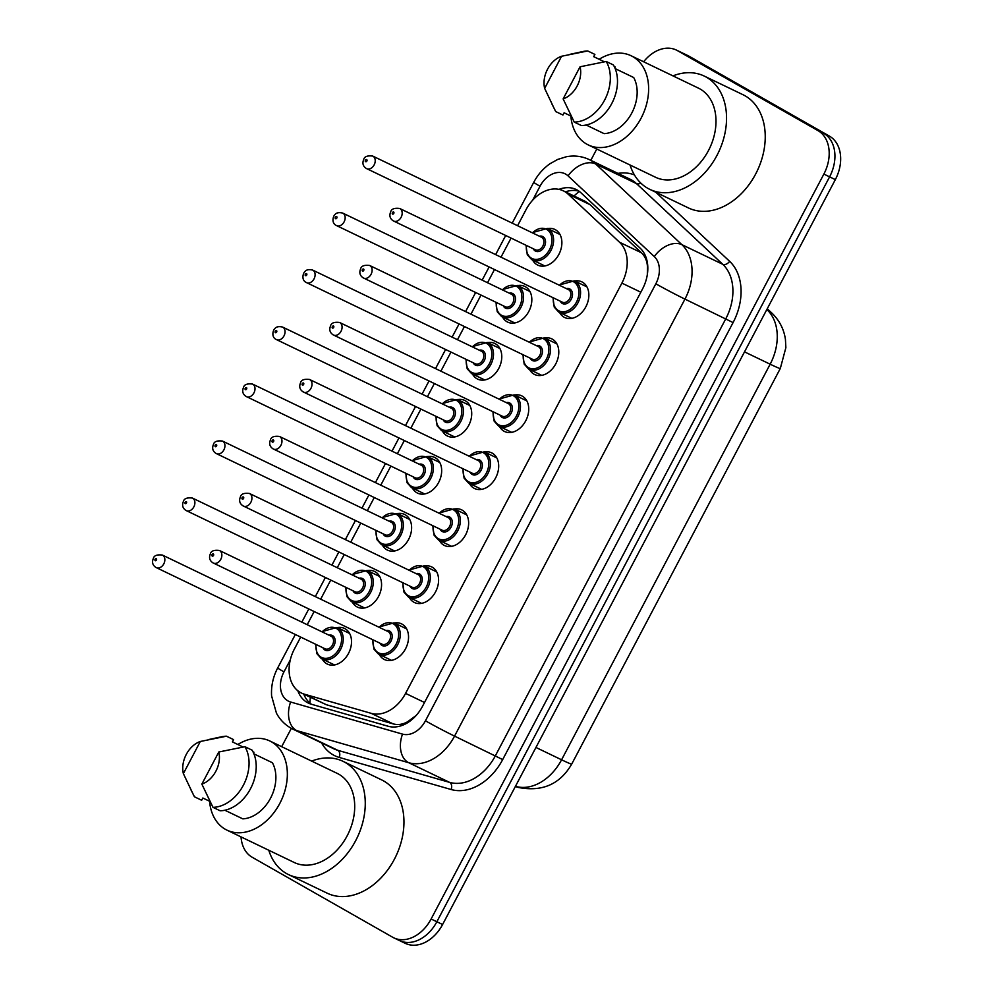 <?xml version="1.0" encoding="UTF-8"?>
<svg xmlns="http://www.w3.org/2000/svg" width="993" height="993" viewBox="0 0 993 993"><rect width="100%" height="100%" fill="white"/><g stroke="black" fill="none" stroke-linecap="round" stroke-linejoin="round"><path stroke-width="1.49" d="M394.395 622.996A19.786 14.448 115.7 0 1 401.52 623.852A19.786 14.448 115.7 0 1 402.177 624.187A19.786 14.448 115.7 0 1 405.752 648.392A19.786 14.448 115.7 0 1 384.378 659.513A19.786 14.448 115.7 0 1 383.732 659.166A19.786 14.448 115.7 0 1 379.264 654.461M424.445 565.998A19.786 14.448 115.7 0 1 431.583 566.854A19.786 14.448 115.7 0 1 432.228 567.189A19.786 14.448 115.7 0 1 435.803 591.394A19.786 14.448 115.7 0 1 414.429 602.515A19.786 14.448 115.7 0 1 413.783 602.168A19.786 14.448 115.7 0 1 409.315 597.463M454.496 508.999A19.786 14.448 115.7 0 1 461.633 509.843A19.786 14.448 115.7 0 1 462.279 510.191A19.786 14.448 115.7 0 1 465.854 534.383A19.786 14.448 115.7 0 1 444.479 545.505A19.786 14.448 115.7 0 1 443.834 545.169A19.786 14.448 115.7 0 1 439.365 540.465M484.547 452.001A19.786 14.448 115.7 0 1 491.684 452.845A19.786 14.448 115.7 0 1 492.329 453.193A19.786 14.448 115.7 0 1 495.904 477.385A19.786 14.448 115.7 0 1 474.53 488.506A19.786 14.448 115.7 0 1 473.884 488.171A19.786 14.448 115.7 0 1 469.416 483.467M514.597 395.003A19.786 14.448 115.7 0 1 521.735 395.847A19.786 14.448 115.7 0 1 522.38 396.195A19.786 14.448 115.7 0 1 525.955 420.387A19.786 14.448 115.7 0 1 504.581 431.508A19.786 14.448 115.7 0 1 503.935 431.173A19.786 14.448 115.7 0 1 499.467 426.469M544.648 338.005A19.786 14.448 115.7 0 1 551.785 338.849A19.786 14.448 115.7 0 1 552.431 339.196A19.786 14.448 115.7 0 1 556.006 363.388A19.786 14.448 115.7 0 1 534.644 374.51A19.786 14.448 115.7 0 1 533.986 374.175A19.786 14.448 115.7 0 1 529.517 369.47M574.699 281.007A19.786 14.448 115.7 0 1 581.836 281.851A19.786 14.448 115.7 0 1 582.481 282.186A19.786 14.448 115.7 0 1 586.056 306.39A19.786 14.448 115.7 0 1 564.694 317.512A19.786 14.448 115.7 0 1 564.036 317.177A19.786 14.448 115.7 0 1 559.568 312.472M337.372 627.588A19.786 14.448 115.7 0 1 344.509 628.445A19.786 14.448 115.7 0 1 345.154 628.78A19.786 14.448 115.7 0 1 348.729 652.984A19.786 14.448 115.7 0 1 327.355 664.106A19.786 14.448 115.7 0 1 326.709 663.758A19.786 14.448 115.7 0 1 322.241 659.054M367.422 570.59A19.786 14.448 115.7 0 1 374.56 571.447A19.786 14.448 115.7 0 1 375.205 571.782A19.786 14.448 115.7 0 1 378.78 595.986A19.786 14.448 115.7 0 1 357.406 607.108A19.786 14.448 115.7 0 1 356.76 606.76A19.786 14.448 115.7 0 1 352.292 602.056M397.473 513.592A19.786 14.448 115.7 0 1 404.61 514.448A19.786 14.448 115.7 0 1 405.256 514.784A19.786 14.448 115.7 0 1 408.831 538.988A19.786 14.448 115.7 0 1 387.456 550.11A19.786 14.448 115.7 0 1 386.811 549.762A19.786 14.448 115.7 0 1 382.342 545.058M427.524 456.594A19.786 14.448 115.7 0 1 434.661 457.45A19.786 14.448 115.7 0 1 435.306 457.785A19.786 14.448 115.7 0 1 438.881 481.99A19.786 14.448 115.7 0 1 417.519 493.111A19.786 14.448 115.7 0 1 416.861 492.764A19.786 14.448 115.7 0 1 412.393 488.059M457.574 399.596A19.786 14.448 115.7 0 1 464.712 400.44A19.786 14.448 115.7 0 1 465.357 400.787A19.786 14.448 115.7 0 1 468.932 424.992A19.786 14.448 115.7 0 1 447.57 436.101A19.786 14.448 115.7 0 1 446.912 435.766A19.786 14.448 115.7 0 1 442.444 431.061M487.625 342.597A19.786 14.448 115.7 0 1 494.762 343.441A19.786 14.448 115.7 0 1 495.408 343.789A19.786 14.448 115.7 0 1 498.995 367.981A19.786 14.448 115.7 0 1 477.621 379.103A19.786 14.448 115.7 0 1 476.975 378.767A19.786 14.448 115.7 0 1 472.494 374.063M517.688 285.599A19.786 14.448 115.7 0 1 524.813 286.443A19.786 14.448 115.7 0 1 525.471 286.791A19.786 14.448 115.7 0 1 529.046 310.983A19.786 14.448 115.7 0 1 507.671 322.104A19.786 14.448 115.7 0 1 507.026 321.769A19.786 14.448 115.7 0 1 502.557 317.065M547.739 228.601A19.786 14.448 115.7 0 1 554.876 229.445A19.786 14.448 115.7 0 1 555.521 229.793A19.786 14.448 115.7 0 1 559.096 253.985A19.786 14.448 115.7 0 1 537.722 265.106A19.786 14.448 115.7 0 1 537.076 264.771A19.786 14.448 115.7 0 1 532.608 260.067M647.324 274.639L647.473 267.092C647.213 261.209 645.214 256.442 641.453 252.793L589.954 204.62L584.976 201.244L563.341 190.842A34.916 25.495 -64.3 0 0 526.029 209.684L517.576 225.721M300.693 637.072L294.424 648.975A34.916 25.495 -64.3 0 0 301.475 693.064A34.916 25.495 -64.3 0 0 304.429 694.194L371.221 713.346A34.916 25.495 -64.3 0 0 405.578 693.387L621.891 283.117A34.916 25.495 -64.3 0 0 619.582 242.28L568.095 194.107A34.916 25.495 -64.3 0 0 564.483 191.438A34.916 25.495 -64.3 0 0 563.341 190.842M301.475 693.064L326.287 704.707L393.091 723.86C398.069 725.2 402.984 724.456 407.825 721.601L416.228 715.394M511.06 238.084L500.993 257.175M494.477 269.537L487.526 282.72M481.009 295.082L470.943 314.185M464.426 326.548L457.475 339.718M450.959 352.081L440.892 371.183M434.375 383.546L427.424 396.716M420.908 409.079L410.841 428.182M404.312 440.544L397.374 453.714M390.857 466.077L380.778 485.18M374.262 497.543L367.323 510.712M360.794 523.075L350.728 542.178M344.211 554.541L337.26 567.711M330.743 580.073L320.677 599.176M314.16 611.539L307.209 624.721M643.638 61.777A34.916 25.495 115.7 0 1 676.345 50.047L682.079 52.803A34.916 25.495 115.7 0 1 683.221 53.399L823.693 133.36A34.916 25.495 115.7 0 1 829.602 176.853L436.858 921.752A34.916 25.495 115.7 0 1 399.546 940.594L405.281 943.35A34.916 25.495 115.7 0 0 442.593 924.508L835.336 179.609A34.916 25.495 115.7 0 0 829.428 136.115L688.956 56.154A34.916 25.495 115.7 0 0 687.814 55.558L682.079 52.803A34.916 25.495 115.7 0 1 683.221 53.399L823.693 133.36A34.916 25.495 115.7 0 1 829.602 176.853L436.858 921.752A34.916 25.495 115.7 0 1 399.546 940.594A34.916 25.495 115.7 0 1 398.404 939.999M297.826 690.756A34.916 25.495 -64.3 0 0 308.376 703.106A34.916 25.495 -64.3 0 0 311.33 704.223L388.151 726.255A34.916 25.495 -64.3 0 0 422.509 706.296L642.496 289.037A34.916 25.495 -64.3 0 0 640.2 248.213L580.979 192.803A34.916 25.495 -64.3 0 0 577.38 190.135A34.916 25.495 -64.3 0 0 576.238 189.539A34.916 25.495 -64.3 0 0 558.972 189.365M565.451 191.86A34.916 25.495 115.7 0 1 578.981 191.165M676.345 50.047A34.916 25.495 115.7 0 1 677.487 50.643L817.959 130.604A34.916 25.495 115.7 0 1 823.867 174.098L431.123 918.997A34.916 25.495 115.7 0 1 393.811 937.839A34.916 25.495 115.7 0 1 392.669 937.243L252.197 857.269A34.916 25.495 115.7 0 1 241.038 836.9M281.677 746.674L291.346 728.341M590.823 160.332L596.781 149.012M311.368 704.236A34.916 25.495 115.7 0 1 303.808 694.194M672.944 75.878A62.844 45.889 115.7 0 1 704.26 76.076A62.844 45.889 115.7 0 1 706.308 77.156A62.844 45.889 115.7 0 1 717.678 154.027A62.844 45.889 115.7 0 1 649.782 189.353A62.844 45.889 115.7 0 1 647.721 188.273A62.844 45.889 115.7 0 1 630.071 165.024M704.26 76.076L742.95 94.695A62.844 45.889 115.7 0 1 745.011 95.762A62.844 45.889 115.7 0 1 756.368 172.645A62.844 45.889 115.7 0 1 688.484 207.959L649.782 189.353M599.139 59.282A49.464 36.12 115.7 0 1 631.089 55.745A49.464 36.12 115.7 0 1 632.715 56.601A49.464 36.12 115.7 0 1 641.652 117.1A49.464 36.12 115.7 0 1 588.216 144.904A49.464 36.12 115.7 0 1 586.602 144.047A49.464 36.12 115.7 0 1 570.851 116.02M631.089 55.745L698.451 88.141A49.464 36.12 115.7 0 1 700.077 88.985A49.464 36.12 115.7 0 1 709.014 149.496A49.464 36.12 115.7 0 1 655.591 177.288L588.216 144.904M586.143 125.006L604.104 133.645A34.916 25.495 115.7 0 0 631.833 112.954A34.916 25.495 115.7 0 0 633.695 77.528L615.188 68.629M580.073 66.779A23.273 16.993 115.7 0 1 563.13 98.903L580.073 66.779L606.214 61.492A37.237 27.196 115.7 0 1 604.65 100.008A37.237 27.196 115.7 0 1 574.252 122.102L581.414 125.552A37.237 27.196 115.7 0 0 611.812 103.458A37.237 27.196 115.7 0 0 613.376 64.942L606.214 61.492M563.13 98.903L574.252 122.102M570.019 54.317L582.941 51.524A37.237 27.196 115.7 0 1 587.732 50.966L594.894 54.416L593.702 56.663L604.402 61.802M614.257 66.543L615.213 67.003L614.816 67.747M571.236 116.206L564.123 112.78L562.932 115.027L555.77 111.588A37.237 27.196 115.7 0 1 554.864 109.925L544.648 88.377A23.273 16.993 115.7 0 1 561.579 56.253L544.648 88.377M555.77 111.588L551.823 103.818M561.579 56.253L587.732 50.966M311.665 761.097A62.844 45.889 115.7 0 1 342.982 761.308A62.844 45.889 115.7 0 1 345.03 762.388A62.844 45.889 115.7 0 1 356.4 839.259A62.844 45.889 115.7 0 1 288.504 874.585A62.844 45.889 115.7 0 1 286.443 873.505A62.844 45.889 115.7 0 1 268.793 850.256M342.982 761.308L381.672 779.915A62.844 45.889 115.7 0 1 383.732 780.995A62.844 45.889 115.7 0 1 395.09 857.865A62.844 45.889 115.7 0 1 327.206 893.191L288.504 874.585M237.861 744.502A49.464 36.12 115.7 0 1 269.811 740.977A49.464 36.12 115.7 0 1 271.437 741.821A49.464 36.12 115.7 0 1 280.374 802.319A49.464 36.12 115.7 0 1 226.938 830.123A49.464 36.12 115.7 0 1 225.324 829.279A49.464 36.12 115.7 0 1 209.573 801.252M269.811 740.977L337.173 773.373A49.464 36.12 115.7 0 1 338.799 774.217A49.464 36.12 115.7 0 1 347.736 834.716A49.464 36.12 115.7 0 1 294.3 862.52L226.938 830.123M224.865 810.238L242.826 818.865A34.916 25.495 115.7 0 0 270.555 798.173A34.916 25.495 115.7 0 0 272.417 762.748L253.91 753.861M218.795 751.999A23.273 16.993 115.7 0 1 201.852 784.122L218.795 751.999L244.936 746.711A37.237 27.196 115.7 0 1 243.372 785.227A37.237 27.196 115.7 0 1 212.974 807.334L220.136 810.784A37.237 27.196 115.7 0 0 250.534 788.678A37.237 27.196 115.7 0 0 252.098 750.162L244.936 746.711M201.852 784.122L212.974 807.334M208.741 739.537L221.662 736.756A37.237 27.196 115.7 0 1 226.454 736.198L233.616 739.636L232.424 741.895L243.124 747.034M252.979 751.775L253.935 752.235L253.538 752.967M209.957 801.425L202.845 798.012L201.653 800.259L194.491 796.808A37.237 27.196 115.7 0 1 193.585 795.145L183.37 773.609A23.273 16.993 115.7 0 1 200.301 741.486L183.37 773.609M194.491 796.808L190.544 789.038M200.301 741.486L226.454 736.198M589.954 204.62L568.095 194.107M309.965 703.143A34.916 23.671 -74 0 1 310.375 697.347M574.041 195.981A34.916 23.249 -46.9 0 1 579.391 191.463M407.614 722.73A34.916 23.671 -74 0 1 407.825 721.601M641.453 252.793L619.582 242.28M640.82 292.215L621.891 283.117M424.52 702.485L405.578 693.387M393.091 723.86L371.221 713.346M326.287 704.707L304.429 694.194M571.732 764.051A40.738 1.403 -152.2 0 1 561.579 759.794L770.158 364.195A40.738 1.403 27.8 0 0 780.312 368.465L571.732 764.051C560.102 784.147 542.439 791.967 518.756 787.536A40.738 27.618 -74 0 1 515.777 786.406A46.547 33.985 -64.3 0 0 561.579 759.794L535.935 747.456M744.514 351.87L770.158 364.195A46.547 33.985 -64.3 0 0 767.08 309.754A40.738 27.134 -46.9 0 1 771.722 312.919C779.344 320.267 783.911 329.08 785.426 339.358L785.873 347.649L780.312 368.465M688.956 56.154L677.487 50.643M829.428 136.115L817.959 130.604M835.336 179.609L823.867 174.098M442.593 924.508L431.123 918.997M290.291 659.911L283.973 671.876A23.273 16.993 -64.3 0 0 287.908 700.872A23.273 16.993 -64.3 0 0 290.639 702.026L402.525 734.112A23.273 16.993 -64.3 0 0 425.438 720.794L655.839 283.787A23.273 16.993 -64.3 0 0 654.3 256.579L568.058 175.873A23.273 16.993 -64.3 0 0 565.65 174.098A23.273 16.993 -64.3 0 0 540.018 186.25L532.67 200.176M589.308 159.612A46.547 33.985 115.7 0 1 590.835 160.407A46.547 33.985 115.7 0 1 595.639 163.957L636.488 183.606A46.547 33.985 -64.3 0 0 631.685 180.056A46.547 33.985 -64.3 0 0 630.158 179.249L589.308 159.612C582.035 156.199 574.376 155.243 566.358 156.745L557.743 159.414L549.899 163.795C543.121 168.587 537.747 174.756 533.762 182.29A23.273 0.807 27.8 0 0 540.018 186.25M568.058 175.873A23.273 15.503 -46.9 0 1 595.639 163.957L681.893 244.663A46.547 33.985 115.7 0 1 684.959 299.104L454.558 736.111A46.547 33.985 115.7 0 1 408.744 762.723L296.857 730.637A46.547 33.985 115.7 0 1 292.923 729.147L333.772 748.784A46.547 33.985 -64.3 0 0 337.707 750.286L449.593 782.372A46.547 33.985 -64.3 0 0 495.395 755.747L725.809 318.741A46.547 33.985 -64.3 0 0 722.743 264.299L636.488 183.606A5.821 3.873 133.1 0 0 640.77 183.047M655.814 192.257L729.632 261.333A52.368 38.243 115.7 0 1 733.082 322.576L502.681 759.583A52.368 38.243 115.7 0 1 451.145 789.522L339.258 757.436A5.821 3.947 106 0 0 337.707 750.286L296.857 730.637A23.273 15.776 -74 0 1 290.639 702.026M617.956 173.378A52.368 38.243 115.7 0 1 634.428 174.929M339.258 757.436A52.368 38.243 115.7 0 1 321.558 742.913M654.3 256.579A23.273 15.503 -46.9 0 1 681.893 244.663L722.743 264.299A5.821 3.873 133.1 0 0 729.632 261.333M655.839 283.787A23.273 0.807 27.8 0 0 684.959 299.104L733.082 322.576M402.525 734.112A23.273 15.776 -74 0 0 408.744 762.723L449.593 782.372A5.821 3.947 106 0 1 451.145 789.522M425.438 720.794A23.273 0.807 27.8 0 0 454.558 736.111L502.681 759.583M292.923 729.147L290.726 727.993C284.606 724.443 279.84 719.515 276.451 713.185L271.598 695.932C271.015 686.163 273.05 676.829 277.717 667.917A23.273 0.807 27.8 0 0 283.973 671.876M559.99 234.497L547.416 228.44A17.452 12.748 115.7 0 1 547.987 228.738A17.452 12.748 115.7 0 1 551.14 250.099A17.452 12.748 115.7 0 1 532.285 259.905A17.452 12.748 115.7 0 1 531.714 259.607L544.859 265.963M526.414 245.47A16.298 11.891 -64.3 0 0 531.54 258.242A16.298 11.891 -64.3 0 0 549.477 249.727A16.298 11.891 -64.3 0 0 546.721 229.433A16.298 11.891 -64.3 0 0 532.471 232.883M539.398 236.21A8.143 5.946 115.7 0 1 542.923 236.632A8.143 5.946 115.7 0 1 544.301 246.773A8.143 5.946 115.7 0 1 535.339 251.03A8.143 5.946 115.7 0 1 533.34 248.796M535.153 249.665A6.988 5.102 -64.3 0 0 535.388 249.777A6.988 5.102 -64.3 0 0 542.935 245.854A6.988 5.102 -64.3 0 0 541.669 237.315A6.988 5.102 -64.3 0 0 541.433 237.19A6.988 5.102 -64.3 0 0 541.197 237.091M541.433 237.19L372.735 156.075A6.988 5.102 115.7 0 1 372.971 156.186A6.988 5.102 115.7 0 1 374.237 164.739A6.988 5.102 115.7 0 1 366.69 168.661A6.988 5.102 115.7 0 1 366.454 168.537M365.585 161.673A1.167 0.844 -64.3 0 0 366.678 159.612A1.167 0.844 -64.3 0 0 365.585 161.673M559.047 285.103L574.376 280.845A17.452 12.748 115.7 0 1 574.947 281.143A17.452 12.748 115.7 0 1 578.112 302.505A17.452 12.748 115.7 0 1 559.245 312.311A17.452 12.748 115.7 0 1 558.674 312.013M553.386 297.875A16.298 11.891 -64.3 0 0 558.5 310.635A16.298 11.891 -64.3 0 0 576.449 302.133A16.298 11.891 -64.3 0 0 573.693 281.838A16.298 11.891 -64.3 0 0 559.431 285.289M566.358 288.615A8.143 5.946 115.7 0 1 569.895 289.037A8.143 5.946 115.7 0 1 571.273 299.178A8.143 5.946 115.7 0 1 562.299 303.436A8.143 5.946 115.7 0 1 560.313 301.202M562.125 302.071A6.988 5.102 -64.3 0 0 562.361 302.182A6.988 5.102 -64.3 0 0 569.895 298.26A6.988 5.102 -64.3 0 0 568.641 289.72A6.988 5.102 -64.3 0 0 568.406 289.596A6.988 5.102 -64.3 0 0 568.17 289.497M562.361 302.182L393.265 220.856C389.964 218.683 389.095 215.692 390.659 211.906C391.341 208.964 394.358 207.822 399.707 208.48A6.988 5.102 115.7 0 1 399.943 208.592A6.988 5.102 115.7 0 1 401.197 217.132A6.988 5.102 115.7 0 1 393.65 221.067A6.988 5.102 115.7 0 1 393.427 220.942M393.638 212.018A1.167 0.844 -64.3 0 0 392.558 214.078A1.167 0.844 -64.3 0 0 393.638 212.018M529.939 291.495L517.365 285.438A17.452 12.748 115.7 0 1 517.936 285.748A17.452 12.748 115.7 0 1 521.089 307.098A17.452 12.748 115.7 0 1 502.235 316.904A17.452 12.748 115.7 0 1 501.651 316.606L514.808 322.961M496.363 302.468A16.298 11.891 -64.3 0 0 501.477 315.24A16.298 11.891 -64.3 0 0 519.426 306.725A16.298 11.891 -64.3 0 0 516.67 286.431A16.298 11.891 -64.3 0 0 502.421 289.882M509.347 293.208A8.143 5.946 115.7 0 1 512.872 293.63A8.143 5.946 115.7 0 1 514.25 303.771A8.143 5.946 115.7 0 1 505.276 308.029A8.143 5.946 115.7 0 1 503.29 305.794M505.102 306.663A6.988 5.102 -64.3 0 0 505.338 306.775A6.988 5.102 -64.3 0 0 512.872 302.853A6.988 5.102 -64.3 0 0 511.618 294.313A6.988 5.102 -64.3 0 0 511.383 294.189A6.988 5.102 -64.3 0 0 511.147 294.089M511.383 294.189L342.684 213.073A6.988 5.102 115.7 0 1 342.92 213.185A6.988 5.102 115.7 0 1 344.174 221.737A6.988 5.102 115.7 0 1 336.639 225.659A6.988 5.102 115.7 0 1 336.404 225.535M335.535 218.671A1.167 0.844 -64.3 0 0 336.627 216.611A1.167 0.844 -64.3 0 0 335.535 218.671M499.889 348.493L487.302 342.448A17.452 12.748 115.7 0 1 487.873 342.746A17.452 12.748 115.7 0 1 491.038 364.096A17.452 12.748 115.7 0 1 472.171 373.902A17.452 12.748 115.7 0 1 471.601 373.604M466.313 359.466A16.298 11.891 -64.3 0 0 471.427 372.238A16.298 11.891 -64.3 0 0 489.375 363.723A16.298 11.891 -64.3 0 0 486.62 343.429A16.298 11.891 -64.3 0 0 472.37 346.88M479.296 350.206A8.143 5.946 115.7 0 1 482.821 350.628A8.143 5.946 115.7 0 1 484.199 360.782A8.143 5.946 115.7 0 1 475.225 365.027A8.143 5.946 115.7 0 1 473.239 362.793M475.051 363.661A6.988 5.102 -64.3 0 0 475.287 363.773A6.988 5.102 -64.3 0 0 482.821 359.851A6.988 5.102 -64.3 0 0 481.568 351.311A6.988 5.102 -64.3 0 0 481.332 351.187A6.988 5.102 -64.3 0 0 481.096 351.088M481.332 351.187L312.634 270.071A6.988 5.102 115.7 0 1 312.869 270.195A6.988 5.102 115.7 0 1 314.123 278.735A6.988 5.102 115.7 0 1 306.589 282.657A6.988 5.102 115.7 0 1 306.353 282.533M305.484 275.669A1.167 0.844 -64.3 0 0 306.564 273.609A1.167 0.844 -64.3 0 0 305.484 275.669M469.826 405.492L457.252 399.447A17.452 12.748 115.7 0 1 457.823 399.745A17.452 12.748 115.7 0 1 460.988 421.094A17.452 12.748 115.7 0 1 442.121 430.912A17.452 12.748 115.7 0 1 441.55 430.602M436.262 416.464A16.298 11.891 -64.3 0 0 441.376 429.237A16.298 11.891 -64.3 0 0 459.325 420.722A16.298 11.891 -64.3 0 0 456.569 400.427A16.298 11.891 -64.3 0 0 442.307 403.878M449.233 407.204A8.143 5.946 115.7 0 1 452.771 407.626A8.143 5.946 115.7 0 1 454.149 417.78A8.143 5.946 115.7 0 1 445.174 422.037A8.143 5.946 115.7 0 1 443.188 419.791M445.001 420.66A6.988 5.102 -64.3 0 0 445.236 420.784A6.988 5.102 -64.3 0 0 452.771 416.849A6.988 5.102 -64.3 0 0 451.517 408.309A6.988 5.102 -64.3 0 0 451.281 408.197A6.988 5.102 -64.3 0 0 451.045 408.086M451.281 408.197L282.583 327.069A6.988 5.102 115.7 0 1 282.819 327.194A6.988 5.102 115.7 0 1 284.072 335.733A6.988 5.102 115.7 0 1 276.526 339.656A6.988 5.102 115.7 0 1 276.302 339.532M275.433 332.667A1.167 0.844 -64.3 0 0 276.513 330.607A1.167 0.844 -64.3 0 0 275.433 332.667M439.775 462.49L427.201 456.445A17.452 12.748 115.7 0 1 427.772 456.743A17.452 12.748 115.7 0 1 430.925 478.092A17.452 12.748 115.7 0 1 412.07 487.911A17.452 12.748 115.7 0 1 411.499 487.613M406.211 473.462A16.298 11.891 -64.3 0 0 411.325 486.235A16.298 11.891 -64.3 0 0 429.274 477.72A16.298 11.891 -64.3 0 0 426.518 457.425A16.298 11.891 -64.3 0 0 412.256 460.876M419.183 464.203A8.143 5.946 115.7 0 1 422.72 464.625A8.143 5.946 115.7 0 1 424.098 474.778A8.143 5.946 115.7 0 1 415.124 479.036A8.143 5.946 115.7 0 1 413.138 476.789M414.95 477.658A6.988 5.102 -64.3 0 0 415.173 477.782A6.988 5.102 -64.3 0 0 422.72 473.847A6.988 5.102 -64.3 0 0 421.454 465.307A6.988 5.102 -64.3 0 0 421.231 465.196A6.988 5.102 -64.3 0 0 420.995 465.084M421.231 465.196L252.532 384.068A6.988 5.102 115.7 0 1 252.756 384.192A6.988 5.102 115.7 0 1 254.022 392.731A6.988 5.102 115.7 0 1 246.475 396.654A6.988 5.102 115.7 0 1 246.252 396.53M245.383 389.666A1.167 0.844 -64.3 0 0 246.463 387.605A1.167 0.844 -64.3 0 0 245.383 389.666M528.996 342.101L544.325 337.843A17.452 12.748 115.7 0 1 544.896 338.141A17.452 12.748 115.7 0 1 548.049 359.503A17.452 12.748 115.7 0 1 529.195 369.309A17.452 12.748 115.7 0 1 528.624 369.011M523.336 354.873A16.298 11.891 -64.3 0 0 528.45 367.646A16.298 11.891 -64.3 0 0 546.398 359.131A16.298 11.891 -64.3 0 0 543.643 338.836A16.298 11.891 -64.3 0 0 529.381 342.287M536.307 345.614A8.143 5.946 115.7 0 1 539.844 346.036A8.143 5.946 115.7 0 1 541.222 356.177A8.143 5.946 115.7 0 1 532.248 360.434A8.143 5.946 115.7 0 1 530.262 358.2M532.074 359.069A6.988 5.102 -64.3 0 0 532.298 359.181A6.988 5.102 -64.3 0 0 539.844 355.258A6.988 5.102 -64.3 0 0 538.578 346.718A6.988 5.102 -64.3 0 0 538.355 346.594A6.988 5.102 -64.3 0 0 538.119 346.495M532.298 359.181L363.215 277.854C359.913 275.682 359.044 272.69 360.608 268.904C361.291 265.963 364.307 264.821 369.657 265.479A6.988 5.102 115.7 0 1 369.88 265.59A6.988 5.102 115.7 0 1 371.146 274.142A6.988 5.102 115.7 0 1 363.599 278.065A6.988 5.102 115.7 0 1 363.376 277.941M363.587 269.016A1.167 0.844 -64.3 0 0 362.507 271.077A1.167 0.844 -64.3 0 0 363.587 269.016M498.945 399.099L514.275 394.842A17.452 12.748 115.7 0 1 514.846 395.152A17.452 12.748 115.7 0 1 517.998 416.501A17.452 12.748 115.7 0 1 499.144 426.307A17.452 12.748 115.7 0 1 498.573 426.009L511.718 432.365M493.285 411.872A16.298 11.891 -64.3 0 0 498.399 424.644A16.298 11.891 -64.3 0 0 516.348 416.129A16.298 11.891 -64.3 0 0 513.592 395.835A16.298 11.891 -64.3 0 0 499.33 399.285M506.256 402.612A8.143 5.946 115.7 0 1 509.794 403.034A8.143 5.946 115.7 0 1 511.172 413.175A8.143 5.946 115.7 0 1 502.197 417.432A8.143 5.946 115.7 0 1 500.211 415.198M502.024 416.067A6.988 5.102 -64.3 0 0 502.247 416.179A6.988 5.102 -64.3 0 0 509.794 412.256A6.988 5.102 -64.3 0 0 508.528 403.717A6.988 5.102 -64.3 0 0 508.304 403.592A6.988 5.102 -64.3 0 0 508.068 403.493M502.247 416.179L333.151 334.852C329.862 332.68 328.993 329.688 330.557 325.903C331.24 322.961 334.256 321.819 339.606 322.477A6.988 5.102 115.7 0 1 339.829 322.588A6.988 5.102 115.7 0 1 341.096 331.141A6.988 5.102 115.7 0 1 333.549 335.063A6.988 5.102 115.7 0 1 333.325 334.939M333.536 326.014A1.167 0.844 -64.3 0 0 332.456 328.075A1.167 0.844 -64.3 0 0 333.536 326.014M468.895 456.097L484.224 451.852A17.452 12.748 115.7 0 1 484.795 452.15A17.452 12.748 115.7 0 1 487.948 473.5A17.452 12.748 115.7 0 1 469.093 483.306A17.452 12.748 115.7 0 1 468.522 483.008M463.222 468.87A16.298 11.891 -64.3 0 0 468.348 481.642A16.298 11.891 -64.3 0 0 486.297 473.127A16.298 11.891 -64.3 0 0 483.529 452.833A16.298 11.891 -64.3 0 0 469.279 456.284M476.206 459.61A8.143 5.946 115.7 0 1 479.743 460.032A8.143 5.946 115.7 0 1 481.121 470.185A8.143 5.946 115.7 0 1 472.147 474.431A8.143 5.946 115.7 0 1 470.148 472.196M471.973 473.065A6.988 5.102 -64.3 0 0 472.196 473.177A6.988 5.102 -64.3 0 0 479.743 469.255A6.988 5.102 -64.3 0 0 478.477 460.715A6.988 5.102 -64.3 0 0 478.254 460.591A6.988 5.102 -64.3 0 0 478.018 460.491M472.196 473.177L303.101 391.85C299.812 389.678 298.943 386.687 300.507 382.901C301.189 379.959 304.206 378.817 309.555 379.475A6.988 5.102 115.7 0 1 309.779 379.599A6.988 5.102 115.7 0 1 311.045 388.139A6.988 5.102 115.7 0 1 303.498 392.061A6.988 5.102 115.7 0 1 303.275 391.937M303.486 383.013A1.167 0.844 -64.3 0 0 302.406 385.073A1.167 0.844 -64.3 0 0 303.486 383.013M409.724 519.488L397.15 513.443A17.452 12.748 115.7 0 1 397.721 513.741A17.452 12.748 115.7 0 1 400.874 535.09A17.452 12.748 115.7 0 1 382.02 544.909A17.452 12.748 115.7 0 1 381.449 544.611L394.593 550.954M376.161 530.461A16.298 11.891 -64.3 0 0 381.275 543.233A16.298 11.891 -64.3 0 0 399.223 534.718A16.298 11.891 -64.3 0 0 396.468 514.424A16.298 11.891 -64.3 0 0 382.206 517.874M389.132 521.213A8.143 5.946 115.7 0 1 392.669 521.623A8.143 5.946 115.7 0 1 394.047 531.776A8.143 5.946 115.7 0 1 385.073 536.034A8.143 5.946 115.7 0 1 383.087 533.8M384.899 534.656A6.988 5.102 -64.3 0 0 385.123 534.78A6.988 5.102 -64.3 0 0 392.669 530.858A6.988 5.102 -64.3 0 0 391.403 522.306A6.988 5.102 -64.3 0 0 391.18 522.194A6.988 5.102 -64.3 0 0 390.944 522.082M391.18 522.194L222.482 441.066A6.988 5.102 115.7 0 1 222.705 441.19A6.988 5.102 115.7 0 1 223.971 449.73A6.988 5.102 115.7 0 1 216.424 453.652A6.988 5.102 115.7 0 1 216.201 453.528M215.332 446.664A1.167 0.844 -64.3 0 0 216.412 444.603A1.167 0.844 -64.3 0 0 215.332 446.664M379.674 576.486L367.1 570.441A17.452 12.748 115.7 0 1 367.671 570.739A17.452 12.748 115.7 0 1 370.823 592.089A17.452 12.748 115.7 0 1 351.969 601.907A17.452 12.748 115.7 0 1 351.398 601.609M346.098 587.459A16.298 11.891 -64.3 0 0 351.224 600.231A16.298 11.891 -64.3 0 0 369.173 591.716A16.298 11.891 -64.3 0 0 366.405 571.422A16.298 11.891 -64.3 0 0 352.155 574.873M359.081 578.211A8.143 5.946 115.7 0 1 362.619 578.621A8.143 5.946 115.7 0 1 363.997 588.775A8.143 5.946 115.7 0 1 355.022 593.032A8.143 5.946 115.7 0 1 353.024 590.798M354.849 591.654A6.988 5.102 -64.3 0 0 355.072 591.778A6.988 5.102 -64.3 0 0 362.619 587.856A6.988 5.102 -64.3 0 0 361.353 579.304A6.988 5.102 -64.3 0 0 361.129 579.192A6.988 5.102 -64.3 0 0 360.893 579.08M361.129 579.192L192.431 498.064A6.988 5.102 115.7 0 1 192.654 498.188A6.988 5.102 115.7 0 1 193.92 506.728A6.988 5.102 115.7 0 1 186.374 510.65A6.988 5.102 115.7 0 1 186.15 510.539M185.281 503.662A1.167 0.844 -64.3 0 0 186.361 501.614A1.167 0.844 -64.3 0 0 185.281 503.662M349.623 633.484L337.049 627.439A17.452 12.748 115.7 0 1 337.62 627.737A17.452 12.748 115.7 0 1 340.773 649.087A17.452 12.748 115.7 0 1 321.918 658.905A17.452 12.748 115.7 0 1 321.347 658.607M316.047 644.457A16.298 11.891 -64.3 0 0 321.173 657.229A16.298 11.891 -64.3 0 0 339.109 648.714A16.298 11.891 -64.3 0 0 336.354 628.42A16.298 11.891 -64.3 0 0 322.104 631.871M329.031 635.21A8.143 5.946 115.7 0 1 332.556 635.619A8.143 5.946 115.7 0 1 333.933 645.773A8.143 5.946 115.7 0 1 324.972 650.03A8.143 5.946 115.7 0 1 322.973 647.796M324.798 648.652A6.988 5.102 -64.3 0 0 325.021 648.777A6.988 5.102 -64.3 0 0 332.568 644.854A6.988 5.102 -64.3 0 0 331.302 636.314A6.988 5.102 -64.3 0 0 331.079 636.19A6.988 5.102 -64.3 0 0 330.843 636.091M331.079 636.19L162.38 555.062A6.988 5.102 115.7 0 1 162.604 555.186A6.988 5.102 115.7 0 1 163.87 563.726A6.988 5.102 115.7 0 1 156.323 567.648A6.988 5.102 115.7 0 1 156.1 567.537M155.218 560.66A1.167 0.844 -64.3 0 0 156.311 558.612A1.167 0.844 -64.3 0 0 155.218 560.66M438.844 513.096L454.173 508.85A17.452 12.748 115.7 0 1 454.744 509.148A17.452 12.748 115.7 0 1 457.897 530.498A17.452 12.748 115.7 0 1 439.043 540.316A17.452 12.748 115.7 0 1 438.472 540.006M433.171 525.868A16.298 11.891 -64.3 0 0 438.298 538.64A16.298 11.891 -64.3 0 0 456.234 530.125A16.298 11.891 -64.3 0 0 453.478 509.831A16.298 11.891 -64.3 0 0 439.229 513.282M446.155 516.608A8.143 5.946 115.7 0 1 449.68 517.03A8.143 5.946 115.7 0 1 451.058 527.184A8.143 5.946 115.7 0 1 442.096 531.441A8.143 5.946 115.7 0 1 440.098 529.195M441.922 530.063A6.988 5.102 -64.3 0 0 442.146 530.188A6.988 5.102 -64.3 0 0 449.692 526.253A6.988 5.102 -64.3 0 0 448.426 517.713A6.988 5.102 -64.3 0 0 448.203 517.601A6.988 5.102 -64.3 0 0 447.967 517.49M442.146 530.188L273.05 448.848C269.748 446.676 268.892 443.697 270.456 439.899C271.139 436.957 274.155 435.815 279.505 436.473A6.988 5.102 115.7 0 1 279.728 436.597A6.988 5.102 115.7 0 1 280.994 445.137A6.988 5.102 115.7 0 1 273.447 449.059A6.988 5.102 115.7 0 1 273.224 448.935M273.435 440.011A1.167 0.844 -64.3 0 0 272.343 442.071A1.167 0.844 -64.3 0 0 273.435 440.011M408.781 570.094L424.123 565.849A17.452 12.748 115.7 0 1 424.694 566.147A17.452 12.748 115.7 0 1 427.846 587.496A17.452 12.748 115.7 0 1 408.992 597.314A17.452 12.748 115.7 0 1 408.421 597.004M403.121 582.866A16.298 11.891 -64.3 0 0 408.247 595.639A16.298 11.891 -64.3 0 0 426.183 587.124A16.298 11.891 -64.3 0 0 423.428 566.829A16.298 11.891 -64.3 0 0 409.178 570.28M416.104 573.606A8.143 5.946 115.7 0 1 419.629 574.028A8.143 5.946 115.7 0 1 421.007 584.182A8.143 5.946 115.7 0 1 412.033 588.439A8.143 5.946 115.7 0 1 410.047 586.193M411.859 587.062A6.988 5.102 -64.3 0 0 412.095 587.186A6.988 5.102 -64.3 0 0 419.642 583.251A6.988 5.102 -64.3 0 0 418.376 574.711A6.988 5.102 -64.3 0 0 418.14 574.599A6.988 5.102 -64.3 0 0 417.904 574.488M412.095 587.186L243 505.847C239.698 503.674 238.829 500.695 240.405 496.897C241.088 493.955 244.104 492.813 249.442 493.471A6.988 5.102 115.7 0 1 249.677 493.595A6.988 5.102 115.7 0 1 250.944 502.135A6.988 5.102 115.7 0 1 243.397 506.058A6.988 5.102 115.7 0 1 243.161 505.934M243.384 497.009A1.167 0.844 -64.3 0 0 242.292 499.069A1.167 0.844 -64.3 0 0 243.384 497.009M378.73 627.092L394.072 622.847A17.452 12.748 115.7 0 1 394.643 623.145A17.452 12.748 115.7 0 1 397.796 644.494A17.452 12.748 115.7 0 1 378.941 654.313A17.452 12.748 115.7 0 1 378.358 654.015L391.515 660.357M373.07 639.864A16.298 11.891 -64.3 0 0 378.184 652.637A16.298 11.891 -64.3 0 0 396.133 644.122A16.298 11.891 -64.3 0 0 393.377 623.827A16.298 11.891 -64.3 0 0 379.127 627.278M386.054 630.617A8.143 5.946 115.7 0 1 389.579 631.027A8.143 5.946 115.7 0 1 390.957 641.18A8.143 5.946 115.7 0 1 381.982 645.438A8.143 5.946 115.7 0 1 379.996 643.191M381.809 644.06A6.988 5.102 -64.3 0 0 382.044 644.184A6.988 5.102 -64.3 0 0 389.579 640.249A6.988 5.102 -64.3 0 0 388.325 631.709A6.988 5.102 -64.3 0 0 388.089 631.598A6.988 5.102 -64.3 0 0 387.853 631.486M382.044 644.184L212.949 562.845C209.647 560.673 208.778 557.694 210.342 553.895C211.037 550.954 214.041 549.812 219.391 550.47A6.988 5.102 115.7 0 1 219.627 550.594A6.988 5.102 115.7 0 1 220.88 559.133A6.988 5.102 115.7 0 1 213.346 563.056A6.988 5.102 115.7 0 1 213.11 562.932M213.334 554.007A1.167 0.844 -64.3 0 0 212.241 556.068A1.167 0.844 -64.3 0 0 213.334 554.007M518.756 787.536L515.33 786.555M767.254 308.736L771.722 312.919M393.811 937.839L399.546 940.594M533.762 182.29L512.214 223.14M505.698 235.502L495.631 254.605M489.115 266.968L482.164 280.138M475.647 292.501L465.58 311.603M459.064 323.966L452.113 337.136M445.596 349.499L435.53 368.602M429.013 380.964L422.062 394.147M415.546 406.497L405.479 425.6M398.963 437.963L392.012 451.145M385.495 463.508L375.416 482.598M368.899 494.961L361.961 508.143M355.444 520.506L345.365 539.596M338.849 551.959L331.91 565.141M325.381 577.504L315.315 596.594M308.798 608.957L301.847 622.139M295.331 634.502L277.717 667.917M535.388 249.777L366.293 168.45C362.991 166.278 362.135 163.286 363.699 159.501C364.381 156.559 367.398 155.417 372.735 156.075M547.416 228.44L532.074 232.697M526.029 245.283L527.283 254.729L531.677 259.595M552.989 297.689L554.243 307.135L558.649 312.001L571.819 318.356M399.707 208.48L568.406 289.596M574.376 280.845L586.95 286.89M505.338 306.775L336.242 225.448C331.017 222.916 333.288 215.903 334.84 214.711C336.267 212.738 338.886 212.192 342.684 213.073M517.365 285.438L502.024 289.695M495.979 302.282L497.232 311.728L501.626 316.593M484.758 379.959L471.576 373.591L467.169 368.726L465.928 359.28M475.287 363.773L306.192 282.446C300.966 279.914 303.237 272.901 304.789 271.71C306.216 269.736 308.823 269.19 312.634 270.071M487.302 342.448L471.973 346.694M454.695 436.957L441.525 430.59L437.119 425.724L435.865 416.278M445.236 420.784L276.141 339.445C270.915 336.912 273.174 329.899 274.738 328.708C276.166 326.734 278.772 326.188 282.583 327.069M457.252 399.447L441.922 403.692M424.644 493.955L411.462 487.588L407.068 482.735L405.814 473.276M415.173 477.782L246.09 396.443C242.788 394.271 241.92 391.292 243.484 387.493C244.166 384.552 247.183 383.41 252.532 384.068M427.201 456.445L411.872 460.69M522.939 354.687L524.192 364.133L528.586 368.999L541.768 375.366M369.657 265.479L538.355 346.594M544.325 337.843L556.899 343.901M492.888 411.685L494.142 421.131L498.536 425.997M339.606 322.477L508.304 403.592M514.275 394.842L526.849 400.899M462.837 468.684L464.091 478.129L468.485 482.995L481.667 489.363M309.555 379.475L478.254 460.591M484.224 451.852L496.798 457.897M385.123 534.78L216.027 453.441C212.738 451.269 211.869 448.29 213.433 444.492C214.116 441.55 217.132 440.408 222.482 441.066M397.15 513.443L381.821 517.688M375.764 530.274L377.017 539.733L381.411 544.586M364.543 607.952L351.361 601.584L346.967 596.731L345.713 587.273M355.072 591.778L185.976 510.452C182.687 508.267 181.818 505.288 183.382 501.49C184.065 498.548 187.081 497.406 192.431 498.064M367.1 570.441L351.77 574.686M334.492 664.95L321.31 658.582L316.916 653.729L315.662 644.271M325.021 648.777L155.926 567.45C152.624 565.265 151.768 562.286 153.332 558.488C154.014 555.546 157.031 554.404 162.38 555.062M337.049 627.439L321.72 631.685M432.787 525.682L434.04 535.128L438.434 539.993L451.616 546.361M279.505 436.473L448.203 517.601M454.173 508.85L466.747 514.895M402.736 582.68L403.99 592.138L408.384 596.992L421.566 603.359M249.442 493.471L418.14 574.599M424.123 565.849L436.697 571.894M372.685 639.678L373.939 649.137L378.333 653.99M219.391 550.47L388.089 631.598M394.072 622.847L406.646 628.892"/></g></svg>
